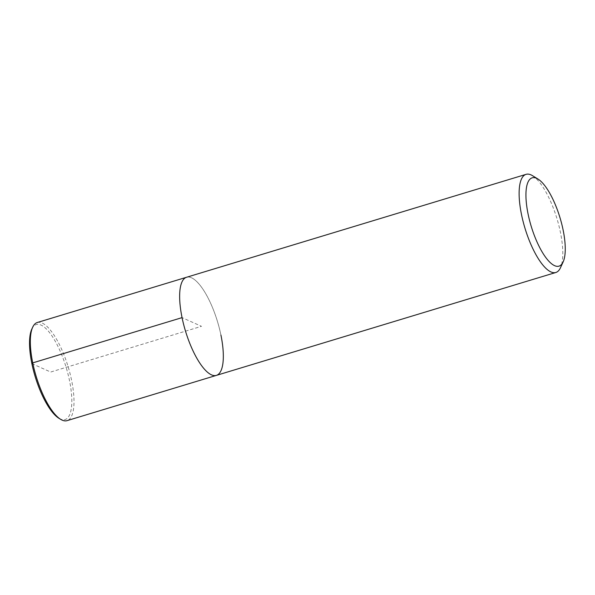 <?xml version="1.0" encoding="UTF-8"?>
<svg xmlns="http://www.w3.org/2000/svg" width="595" height="595" viewBox="0 0 595 595"><rect width="100%" height="100%" fill="white"/><g stroke="black" fill="none" stroke-linecap="round" stroke-linejoin="round"><path stroke-width="0.45" stroke-dasharray="2.98 2.23" d="M532.51 175.681A51.282 16.697 -106.9 0 1 560.386 232.117A51.282 16.697 -106.9 0 1 560.431 267.817M220.916 335.022A51.282 16.697 -106.9 0 0 186.622 277.24A51.282 16.697 -106.9 0 1 220.916 335.022A51.282 16.697 -106.9 0 1 216.364 375.393M37.292 322.512A51.282 16.697 -106.9 0 1 71.586 380.287A51.282 16.697 -106.9 0 1 67.027 420.658M31.832 329.057A49.638 16.162 -106.9 0 1 50.627 334.011A49.638 16.162 -106.9 0 1 69.474 380.458A49.638 16.162 -106.9 0 1 58.86 418.24M31.87 363.612L50.672 372.039L201.489 326.32L182.07 317.618"/><path stroke-width="0.89" d="M563.086 229.841A46.15 15.024 -106.9 0 1 563.123 261.971A46.15 15.024 -106.9 0 1 531.223 226.36A46.15 15.024 -106.9 0 1 537.992 179.05A46.15 15.024 -106.9 0 1 563.086 229.841M563.123 261.971L560.431 267.817A51.282 16.697 -106.9 0 1 555.834 272.488A51.282 16.697 -106.9 0 1 524.983 228.242A51.282 16.697 -106.9 0 1 526.092 174.342A51.282 16.697 -106.9 0 1 532.51 175.681M220.916 335.022A51.282 16.697 -106.9 0 1 216.364 375.393A51.282 16.697 -106.9 0 1 185.506 331.147A51.282 16.697 -106.9 0 1 186.622 277.24L526.084 174.342M555.842 272.488L216.364 375.393A51.282 16.697 -106.9 0 1 185.506 331.147A51.282 16.697 -106.9 0 1 186.622 277.24L37.284 322.512A51.282 16.697 -106.9 0 0 32.695 327.183L31.832 329.05M67.027 420.658A51.282 16.697 -106.9 0 1 60.616 419.319A51.282 16.697 -106.9 0 1 36.183 376.419A51.282 16.697 -106.9 0 1 32.695 327.183M60.623 419.326L58.868 418.248A49.638 16.162 -106.9 0 1 35.209 376.717A49.638 16.162 -106.9 0 1 31.832 329.057M182.07 317.618L32.74 362.883L31.87 363.612M537.984 179.043L532.495 175.674M216.364 375.393L67.034 420.658"/></g></svg>
